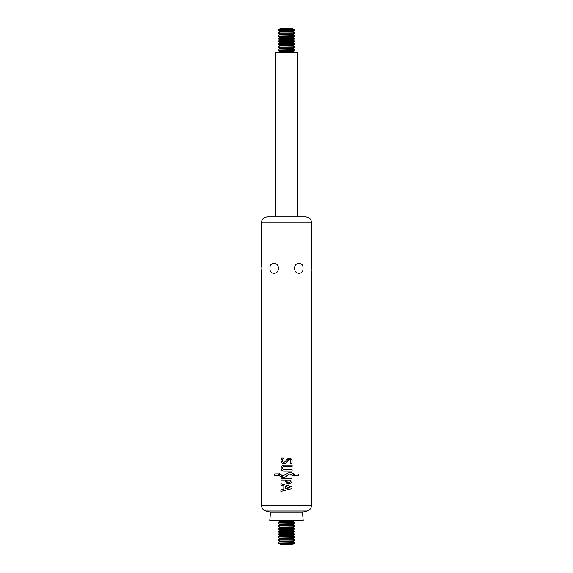 <?xml version="1.0" encoding="UTF-8"?>
<svg xmlns="http://www.w3.org/2000/svg" width="573" height="573" viewBox="0 0 573 573"><rect width="100%" height="100%" fill="white"/><g stroke="black" fill="none" stroke-linecap="round" stroke-linejoin="round"><path stroke-width="0.86" d="M275.348 216.809L275.348 52.344L297.652 52.344L297.652 216.809L305.595 216.809L267.405 216.809L297.652 216.809M286.5 49.908L294.866 49.908L293.355 50.775L279.645 50.775L278.134 49.908L286.5 49.908M278.134 49.557L279.645 48.684L293.355 48.684L294.866 49.557L278.134 49.908M286.5 47.115L294.866 47.115L293.355 47.989L279.645 47.989L278.134 47.115L286.5 47.115M278.134 46.771L279.645 45.897L293.355 45.897L294.866 46.771L278.134 47.115M286.5 44.329L294.866 44.329L293.355 45.203L279.645 45.203L278.134 44.329L286.5 44.329M278.134 43.985L279.645 43.111L293.355 43.111L294.866 43.985L278.134 44.329M286.5 41.543L294.866 41.543L293.355 42.416L279.645 42.416L278.134 41.543L286.5 41.543M278.134 41.192L279.645 40.325L293.355 40.325L294.866 41.192L278.134 41.543M286.5 38.756L294.866 38.756L293.355 39.623L279.645 39.623L278.134 38.756L286.5 38.756M278.134 38.405L279.645 37.539L293.355 37.539L294.866 38.405L278.134 38.756M286.5 35.97L294.866 35.97L293.355 36.837L279.645 36.837L278.134 35.97L286.5 35.97M278.134 35.619L279.645 34.745L293.355 34.745L294.866 35.619L278.134 35.97M286.5 33.177L294.866 33.177L293.355 34.051L279.645 34.051L278.134 33.177L286.5 33.177M278.134 32.833L279.645 31.959L293.355 31.959L294.866 32.833L278.134 33.177M286.5 30.39L294.866 30.39L293.355 31.264L279.645 31.264L278.134 30.39L286.5 30.39M279.846 28.886L292.753 28.65L280.247 28.65L279.645 29.173L293.355 29.173L294.866 30.047L278.134 30.39M294.866 540.167L278.134 539.823L294.866 539.823L293.355 541.041L279.645 541.041L278.134 540.167M294.866 537.381L278.134 537.03L294.866 537.03L293.355 538.255L279.645 538.255L278.134 537.381M294.866 534.595L278.134 534.244L294.866 534.244L293.355 535.461L279.645 535.461L278.134 534.595M294.866 531.808L278.134 531.458L294.866 531.458L293.355 532.675L279.645 532.675L278.134 531.808M294.866 529.015L278.134 528.671L294.866 528.671L293.355 529.889L279.645 529.889L278.134 529.015M294.866 526.229L278.134 525.885L294.866 525.885L293.355 527.103L279.645 527.103L278.134 526.229M294.866 523.443L278.134 523.092L294.866 523.092L293.355 524.316L279.645 524.316L278.134 523.443M280.906 491.484L280.913 489.965L283.828 489.249L280.913 489.965L280.906 491.484L292.001 488.626L292.015 486.828L280.942 483.727L280.935 485.252L283.843 486.033L283.828 489.249L283.843 486.033L280.935 485.252L280.942 483.727M292.044 481.37L290.511 483.669L292.044 481.37L292.044 478.742L280.956 478.742L280.956 480.124L285.669 480.124L285.669 481.37L287.202 483.669L290.511 483.669L288.162 483.949M291.843 463.271L292.13 460.928C291.292 458.028 289.644 457.455 287.18 459.188L285.268 461.63C283.506 462.69 282.539 462.196 282.36 460.148L283.413 458.099L281.615 458.092L281.057 460.52C281.852 463.844 283.664 464.545 286.493 462.626L288.405 460.183C289.566 459.324 290.389 459.575 290.883 460.936L290.318 463.263L291.843 463.271M292.137 465.032L284.072 465.032C280.14 464.839 280.14 471.328 284.072 471.128L292.108 471.128L292.108 469.745L283.943 469.745C281.801 468.635 281.801 467.525 283.943 466.422L292.13 466.422L292.137 465.032L292.13 466.422M278.621 473.857L274.739 473.857L274.739 475.662L278.621 475.662L278.621 473.857M294.694 475.755L298.576 475.755L298.576 473.95L294.694 473.95L294.694 475.755M279.603 473.713L279.588 475.798C281.88 477.946 284.294 478.047 286.829 476.084L288.563 474.401L290.017 473.964L293.727 475.877L293.734 473.799L290.382 472.317L287.438 473.148L285.726 474.759L282.074 475.461L279.603 473.713L279.588 475.798L284.523 477.359M311.59 263.107L311.59 222.804L261.41 222.804L261.41 263.107L261.882 268.322L261.41 273.543L261.41 505.207L311.59 505.207L311.59 273.543C311.067 273.593 311.067 263.057 311.59 263.107L311.196 270.47M261.41 273.543L261.882 268.479M261.882 268.322L261.66 264.747M278.392 268.322C278.643 274.976 269.238 274.976 269.99 268.322C269.238 261.675 278.643 261.675 278.392 268.322M303.01 268.322C303.762 274.976 294.357 274.976 294.608 268.322C294.357 261.675 303.762 261.675 303.01 268.322M302.487 512.248L303.224 520.656L269.776 520.656L270.513 512.248L265.858 511.001L307.142 511.001L302.487 512.248L270.513 512.248M290.382 472.317L293.734 473.799L293.727 475.877M290.017 473.964L288.563 474.401L285.132 477.173M282.074 475.461L285.726 474.759M281.021 468.191L281.486 466.458M283.621 462.225L285.268 461.63L287.18 459.188L291.514 459.159M289.723 459.675L288.405 460.183L285.239 463.564M284.566 463.75L283.836 463.779M281.057 460.52L281.107 460.026M281.307 459.009L281.615 458.092M290.318 463.263L290.883 460.936L290.26 459.883M289.222 482.616L287.625 482.394L286.908 481.263L287.625 482.394L289.931 482.402L290.654 480.153L286.915 480.153L286.908 481.263M285.225 486.413L285.211 488.905L290.067 487.716L285.225 486.413M292.015 486.828L292.001 488.626M294.866 542.61L278.134 542.953L294.866 542.953L293.355 541.736L279.645 541.736L279.645 541.041M293.154 544.114L280.247 544.35L293.355 543.827L279.645 543.827L278.134 542.953M294.866 52.344L293.355 51.47L279.645 51.47L278.134 52.344M279.645 521.53L279.645 522.225L293.355 522.225L293.355 521.53L279.645 521.53L278.134 520.656M293.355 524.316L293.355 525.011L279.645 525.011L279.645 524.316M293.355 527.103L293.355 527.797L279.645 527.797L279.645 527.103M293.355 529.889L293.355 530.584L279.645 530.584L279.645 529.889M293.355 532.675L293.355 533.377L279.645 533.377L279.645 532.675M293.355 535.461L293.355 536.163L279.645 536.163L279.645 535.461M293.355 538.255L293.355 538.949L279.645 538.949L279.645 538.255M293.355 51.47L293.355 50.775M279.645 51.47L279.645 50.775M293.355 48.684L293.355 47.989M279.645 48.684L279.645 47.989M293.355 45.897L293.355 45.203M279.645 45.897L279.645 45.203M293.355 43.111L293.355 42.416M279.645 43.111L279.645 42.416M293.355 40.325L293.355 39.623M279.645 40.325L279.645 39.623M293.355 37.539L293.355 36.837M279.645 37.539L279.645 36.837M293.355 34.745L293.355 34.051M279.645 34.745L279.645 34.051M293.355 31.959L293.355 31.264M279.645 31.959L279.645 31.264M279.645 29.173L278.134 30.047M311.59 505.207C311.411 508.136 309.929 510.07 307.142 511.001M261.41 505.207C261.589 508.136 263.071 510.07 265.858 511.001M311.59 222.804C311.232 219.165 309.234 217.167 305.595 216.809M261.41 222.804C261.768 219.165 263.766 217.167 267.405 216.809M293.355 521.53L294.866 520.656M279.645 522.225L278.134 523.092M293.355 522.225L294.866 523.092M279.645 525.011L278.134 525.885M293.355 525.011L294.866 525.885M279.645 527.797L278.134 528.671M293.355 527.797L294.866 528.671M279.645 530.584L278.134 531.458M293.355 530.584L294.866 531.458M279.645 533.377L278.134 534.244M293.355 533.377L294.866 534.244M279.645 536.163L278.134 537.03M293.355 536.163L294.866 537.03M279.645 538.949L278.134 539.823M293.355 538.949L294.866 539.823M293.355 541.736L293.355 541.041M279.645 541.736L278.134 542.61M293.355 543.827L294.866 542.953"/></g></svg>
